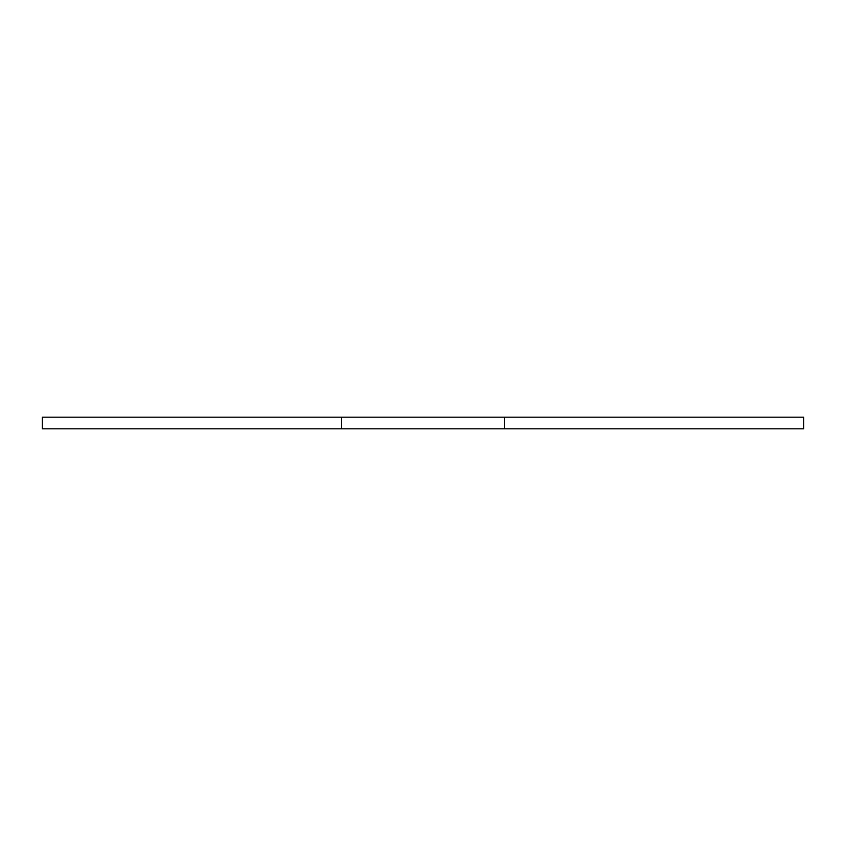 <?xml version="1.0" encoding="UTF-8"?>
<svg xmlns="http://www.w3.org/2000/svg" width="846" height="846" viewBox="0 0 846 846"><rect width="100%" height="100%" fill="white"/><g stroke="black" fill="none" stroke-linecap="round" stroke-linejoin="round"><path stroke-width="1.27" d="M803.7 428.827L42.3 428.827L42.3 417.173L341.424 417.173L42.3 417.173L42.3 428.827L341.424 428.827L341.424 417.173L504.576 417.173L341.424 417.173L341.424 428.827L504.576 428.827L504.576 417.173L803.7 417.173L504.576 417.173L504.576 428.827L803.7 428.827L803.7 417.173L803.7 428.827"/></g></svg>
